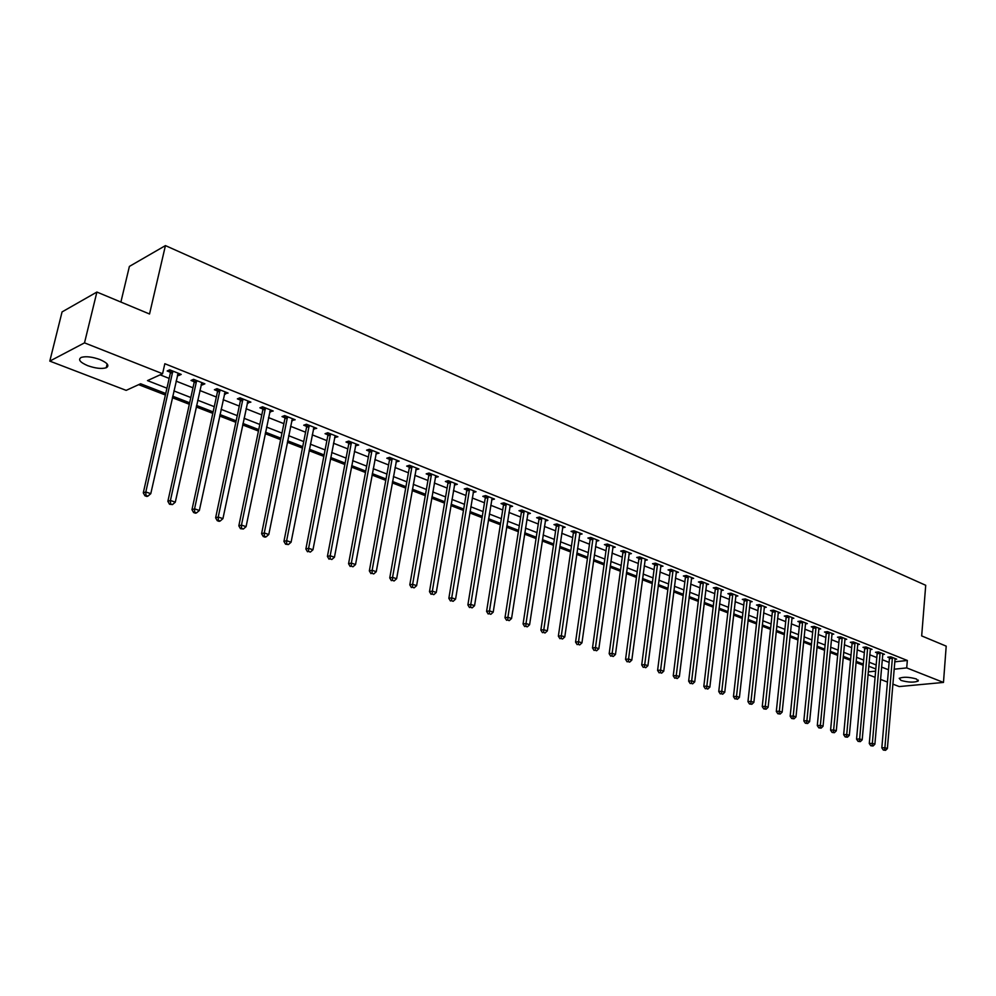 <?xml version="1.0" encoding="UTF-8"?>
<svg xmlns="http://www.w3.org/2000/svg" width="996" height="996" viewBox="0 0 996 996"><rect width="100%" height="100%" fill="white"/><g stroke="black" fill="none" stroke-linecap="round" stroke-linejoin="round"><path stroke-width="1.49" d="M99.911 359.556C107.58 362.942 109.697 365.669 106.261 367.748C101.667 369.093 95.479 368.396 87.698 365.669C79.917 362.283 77.775 359.531 81.261 357.402C85.917 356.082 92.13 356.805 99.911 359.556M916.37 678.961L918.188 681.052C914.067 682.658 908.352 682.447 901.069 680.442L899.201 678.326C903.347 676.72 909.074 676.931 916.37 678.961M120.889 302.049L129.393 266.418L165.436 245.601L925.72 585.287L921.673 635.909L946.2 646.143L943.473 682.434L899.239 686.568L892.827 684.115M887.448 682.061L880.489 679.397M875.086 677.317L867.989 674.603M855.975 662.465L863.134 665.241L862.474 672.487M138.656 384.655L165.398 395.014M172.333 397.703L189.327 404.276M196.224 406.953L212.808 413.377M219.643 416.029L235.84 422.292M242.638 424.931L258.45 431.056M265.21 433.671L280.648 439.647M287.358 442.249L302.435 448.088M309.109 450.665L323.837 456.38M330.46 458.932L344.853 464.51M351.426 467.062L365.495 472.502M372.031 475.042L385.776 480.358M392.275 482.873L405.708 488.077M412.157 490.58L425.292 495.672M431.704 498.149L444.54 503.117M450.914 505.595L463.464 510.45M469.801 512.903L482.064 517.659M488.364 520.099L500.365 524.743M506.615 527.158L518.356 531.715M524.568 534.117L536.06 538.562M542.235 540.953L553.465 545.31M559.603 547.688L570.596 551.946M576.696 554.299L587.453 558.47M593.516 560.823L604.037 564.894M610.062 567.222L620.359 571.218M626.36 573.534L636.432 577.443M642.395 579.747L652.255 583.569M658.169 585.86L667.83 589.595M673.719 591.873L683.169 595.546M689.02 597.812L698.283 601.397M704.097 603.638L713.161 607.149M718.938 609.39L727.827 612.826M733.566 615.055L742.257 618.429M747.971 620.633L756.487 623.932M762.177 626.135L770.506 629.36M776.158 631.551L784.325 634.713M789.94 636.892L797.945 639.992M803.535 642.159L811.367 645.196M816.919 647.338L824.601 650.313M830.129 652.455L837.648 655.368M843.139 657.497L850.522 660.348M165.747 393.507L140.61 383.759L126.168 390.37L49.8 361.112L84.511 342.861L162.572 373.724L147.495 380.609L166.942 388.203M84.511 342.861L96.898 292.052L62.063 311.922L49.8 361.112M894.707 661.83L907.331 660.473L164.838 363.727L162.572 373.724M160.132 374.845L169.158 378.405M176.068 381.119L192.975 387.793M199.835 390.507L216.344 397.018M223.154 399.707L239.277 406.069M246.049 408.734L261.786 414.946M268.509 417.598L283.885 423.661M290.571 426.3L305.585 432.214M312.221 434.841L326.887 440.63M333.486 443.232L347.816 448.885M354.364 451.462L368.371 456.99M374.882 459.554L388.577 464.958M395.039 467.51L408.422 472.789M414.846 475.329L427.931 480.483M434.318 483.01L447.104 488.052M453.454 490.555L465.954 495.485M472.253 497.975L484.492 502.793M490.754 505.271L502.706 509.989M508.944 512.442L520.634 517.061M526.822 519.501L538.263 524.008M544.426 526.436L555.619 530.856M561.732 533.271L572.675 537.591M578.763 539.981L589.47 544.214M595.521 546.592L606.004 550.738M612.005 553.104L622.276 557.15M628.239 559.503L638.287 563.475M644.225 565.815L654.061 569.687M659.95 572.015L669.586 575.812M675.45 578.128L684.875 581.851M690.701 584.142L699.927 587.789M705.728 590.068L714.755 593.641M720.519 595.907L729.371 599.405M735.098 601.659L743.763 605.082M749.465 607.323L757.944 610.673M763.608 612.914L771.925 616.188M777.552 618.404L785.695 621.629M791.297 623.832L799.278 626.982M804.843 629.173L812.661 632.261M818.202 634.44L825.858 637.465M831.361 639.631L838.856 642.594M844.334 644.761L851.692 647.649M857.133 649.803L864.341 652.641M869.757 654.783L876.816 657.572M882.195 659.688L889.117 662.415M894.906 659.364L896.686 659.165L890.835 656.837L887.797 657.173L889.391 657.808M882.643 654.497L884.448 654.297L878.522 651.932L875.484 652.28L877.09 652.928M870.218 649.579L872.048 649.367L866.034 646.964L862.997 647.325L864.628 647.973M857.606 644.574L859.473 644.35L853.373 641.922L850.335 642.296L851.991 642.955M844.832 639.519L846.712 639.283L840.537 636.818L837.499 637.203L839.18 637.863M831.859 634.377L833.777 634.128L827.514 631.638L824.476 632.024L826.182 632.709M818.712 629.173L820.667 628.912L814.305 626.384L811.267 626.783L812.997 627.468M805.378 623.882L807.358 623.62L800.909 621.043L797.871 621.467L799.626 622.164M791.845 618.528L793.862 618.242L787.313 615.64L784.288 616.063L786.068 616.773M778.125 613.088L780.167 612.789L773.519 610.15L770.506 610.598L772.311 611.307M764.193 607.572L766.273 607.261L759.525 604.584L756.512 605.033L758.342 605.767M750.05 601.982L752.167 601.646L745.332 598.932L742.319 599.393L744.174 600.14M735.708 596.293L737.862 595.957L730.915 593.193L727.902 593.678L729.794 594.425M721.154 590.528L723.333 590.18L716.286 587.366L713.285 587.864L715.203 588.636M706.363 584.689L708.592 584.303L701.433 581.465L698.433 581.975L700.387 582.747M691.361 578.751L693.627 578.352L686.356 575.464L683.368 575.987L685.335 576.771M676.122 572.712L678.425 572.302L671.055 569.363L668.067 569.911L670.071 570.708M660.647 566.6L663 566.164L655.505 563.176L652.529 563.736L654.559 564.545M644.935 560.375L647.325 559.926L639.718 556.889L636.743 557.474L638.81 558.295M628.974 554.062L631.402 553.589L623.683 550.514L620.707 551.112L622.811 551.946M612.764 547.663L615.242 547.153L607.386 544.028L604.423 544.638L606.564 545.484M596.28 541.152L598.808 540.616L590.827 537.442L587.889 538.064L590.055 538.936M579.548 534.528L582.125 533.968L574.007 530.744L571.069 531.391L573.273 532.275M562.541 527.805L565.155 527.22L556.926 523.946L553.988 524.606L556.229 525.502M545.248 520.983L547.925 520.36L539.546 517.024L536.632 517.721L538.911 518.617M527.668 514.036L530.395 513.388L521.892 510.002L518.978 510.711L521.294 511.62M509.803 506.989L512.591 506.292L503.926 502.856L501.038 503.578L503.391 504.511M491.638 499.818L494.477 499.083L485.675 495.585L482.799 496.332L485.189 497.29M473.399 491.277L473.187 492.522L476.063 491.763L467.112 488.202L464.248 488.974L466.676 489.932M454.375 485.052L457.326 484.305L448.225 480.682L445.374 481.479L447.851 482.462M435.277 477.458L438.277 476.723L429.015 473.038L426.188 473.859L428.703 474.855M415.83 469.739L418.893 469.004L409.468 465.257L406.667 466.103L409.219 467.112M396.059 461.883L399.172 461.16L389.585 457.338L386.797 458.21L389.399 459.243M375.928 453.89L379.103 453.168L369.354 449.283L366.578 450.18L369.23 451.238M355.448 445.76L358.685 445.038L348.749 441.091L345.998 442.012L348.7 443.083M334.594 437.481L337.893 436.771L327.784 432.75L325.057 433.696L327.796 434.779M313.354 429.052L316.728 428.342L306.432 424.246L303.73 425.217L306.519 426.325M291.741 420.461L295.177 419.764L284.682 415.593L282.005 416.589L284.856 417.722M269.717 411.722L273.215 411.024L262.546 406.779L259.881 407.812L262.795 408.958M247.294 402.807L250.868 402.135L239.986 397.802L237.359 398.861L240.31 400.031M224.436 393.731L228.084 393.059L216.991 388.652L214.401 389.747L217.414 390.942M201.155 384.481L202.288 384.942L204.877 383.821L193.573 379.327L191.008 380.46L194.083 381.68M177.425 375.056L178.67 375.554L181.222 374.409L169.706 369.827L167.166 370.985L170.291 372.23M170.652 372.38L171.573 372.741M96.898 292.052L149.537 314.001L165.436 245.601M907.331 660.473L906.721 667.905L943.473 682.434M894.084 669.212L906.721 667.905M173.864 390.905L190.821 397.529M197.706 400.205L214.252 406.667M221.087 409.331L237.247 415.643M244.032 418.283L259.819 424.445M266.555 427.072L281.98 433.098M288.666 435.7L303.73 441.577M310.379 444.179L325.082 449.918M331.693 452.495L346.073 458.098M352.634 460.662L366.677 466.14M373.201 468.693L386.921 474.046M393.408 476.574L406.816 481.815M413.265 484.33L426.375 489.447M432.774 491.937L445.586 496.942M451.947 499.419L464.485 504.312M470.809 506.777L483.06 511.558M489.347 514.011L501.324 518.692M507.574 521.132L519.29 525.701M525.502 528.129L536.969 532.599M543.131 535.001L554.349 539.384M560.474 541.774L571.455 546.057M577.543 548.435L588.275 552.631M594.338 554.984L604.846 559.092M610.859 561.433L621.143 565.454M627.131 567.782L637.191 571.716M643.142 574.032L652.99 577.879M658.904 580.182L668.553 583.955M674.429 586.246L683.866 589.931M689.705 592.209L698.955 595.82M704.757 598.086L713.821 601.609M719.585 603.862L728.45 607.323M734.189 609.564L742.879 612.951M748.581 615.179L757.085 618.504M762.762 620.72L771.091 623.969M776.731 626.16L784.885 629.348M790.5 631.539L798.493 634.664M804.071 636.83L811.902 639.893M817.442 642.059L825.111 645.047M830.627 647.201L838.146 650.139M843.637 652.268L850.995 655.144M856.448 657.273L863.669 660.087M869.097 662.203L876.169 664.967M881.56 667.071L888.494 669.785M875.82 668.976L868.736 666.224M863.308 664.12L856.087 661.319M850.621 659.203L843.251 656.339M837.761 654.21L830.241 651.297M824.713 649.155L817.044 646.18M811.491 644.026L803.648 640.976M798.07 638.81L790.065 635.709M784.45 633.531L776.282 630.368M770.643 628.177L762.301 624.94M756.624 622.737L748.108 619.437M742.394 617.221L733.703 613.847M727.964 611.619L719.087 608.17M713.31 605.929L704.247 602.418M698.433 600.165L689.17 596.567M683.331 594.301L673.869 590.64M667.992 588.35L658.331 584.602M652.417 582.311L642.557 578.489M636.606 576.174L626.521 572.264M620.533 569.949L610.237 565.952M604.211 563.611L593.691 559.528M587.628 557.175L576.883 553.004M570.783 550.639L559.802 546.381M553.664 544.003L542.434 539.645M536.259 537.242L524.78 532.798M518.567 530.382L506.827 525.838M500.577 523.41L488.575 518.754M482.288 516.314L470.025 511.558M463.688 509.093L451.138 504.225M444.776 501.76L431.94 496.78M425.529 494.29L412.406 489.198M405.957 486.695L392.524 481.491M386.025 478.964L372.292 473.635M365.756 471.108L351.7 465.655M345.114 463.103L330.734 457.513M324.111 454.948L309.383 449.233M302.722 446.656L287.645 440.805M280.934 438.203L265.509 432.214M258.748 429.6L242.949 423.462M236.152 420.822L219.967 414.548M213.132 411.896L196.548 405.459M189.663 402.795L172.681 396.196M868.226 671.889L875.621 671.13M454.736 483.546L454.475 485.089M435.738 475.777L435.439 477.532M416.403 468.008L416.079 469.838M396.707 460.177L396.371 462.02M376.662 452.196L376.326 454.052M356.269 444.079L355.921 445.947M335.515 435.825L335.154 437.705M314.387 427.409L314.014 429.301M292.861 418.843L292.475 420.76M270.949 410.128L270.551 412.045M248.626 401.239L248.228 403.181M225.893 392.187L225.47 394.142M202.723 382.974L202.288 384.942M179.118 373.575L178.67 375.554M892.478 658.256L889.44 658.593L881.834 747.859L884.909 747.685L892.428 657.472M884.56 749.988L883.328 750.063L885.556 750.324L884.56 749.988L884.909 747.685L887.386 748.544L895.105 658.543M889.44 658.593L889.254 657.011M881.834 747.859L883.328 750.063M885.556 750.324L887.386 748.544M880.19 653.376L877.152 653.725L869.284 743.526L872.359 743.34L880.128 652.579M872.023 745.668L870.79 745.743L873.031 746.016L872.023 745.668L872.359 743.34L874.886 744.211L882.842 653.662M877.152 653.725L876.966 652.119M869.284 743.526L870.79 745.743M873.031 746.016L874.886 744.211M867.728 648.421L864.69 648.77L856.56 739.144L859.635 738.932L867.665 647.612M859.299 741.285L858.066 741.36L860.32 741.634L859.299 741.285L859.635 738.932L862.187 739.816L870.417 648.72M864.69 648.77L864.491 647.151M856.56 739.144L858.066 741.36M860.32 741.634L862.187 739.816M855.078 643.391L852.053 643.765L843.662 734.687L846.737 734.475L855.029 642.582M846.401 736.841L845.168 736.916L847.434 737.189L846.401 736.841L846.737 734.475L849.327 735.372L857.817 643.702M852.053 643.765L851.854 642.109M843.662 734.687L845.168 736.916M847.434 737.189L849.327 735.372M842.267 638.299L839.23 638.673L830.577 730.168L833.64 729.943L842.218 637.49M833.316 732.334L832.096 732.421L834.374 732.695L833.316 732.334L833.64 729.943L836.279 730.852L845.044 638.61M839.23 638.673L839.043 637.004M830.577 730.168L832.096 732.421M834.374 732.695L836.279 730.852M829.27 633.132L826.232 633.518L817.293 725.586L820.368 725.349L829.22 632.311M820.044 727.752L818.824 727.852L821.115 728.126L820.044 727.752L820.368 725.349L823.032 726.271L832.083 633.456M826.232 633.518L826.045 631.825M817.293 725.586L818.824 727.852M821.115 728.126L823.032 726.271M816.085 627.891L813.06 628.289L803.834 720.93L806.897 720.693L816.035 627.069M806.586 723.121L805.353 723.208L807.669 723.494L806.586 723.121L806.897 720.693L809.611 721.627L818.949 628.227M813.06 628.289L812.861 626.571M803.834 720.93L805.353 723.208M807.669 723.494L809.611 721.627M802.714 622.575L799.688 622.986L790.164 716.211L793.227 715.962L802.664 621.741M792.928 718.402L791.696 718.502L794.024 718.788L792.928 718.402L793.227 715.962L795.978 716.908L805.615 622.923M799.688 622.986L799.477 621.243M790.164 716.211L791.696 718.502M794.024 718.788L795.978 716.908M789.143 617.184L786.118 617.607L776.307 711.43L779.358 711.169L789.093 616.35M779.059 713.634L777.839 713.734L780.179 714.02L779.059 713.634L779.358 711.169L782.159 712.128L792.094 617.532M786.118 617.607L785.919 615.839M776.307 711.43L777.839 713.734M780.179 714.02L782.159 712.128M775.386 611.706L772.361 612.142L762.239 706.562L765.289 706.301L775.324 610.872M765.003 708.779L763.77 708.891L766.136 709.177L765.003 708.779L765.289 706.301L768.128 707.272L778.374 612.079M772.361 612.142L772.149 610.349M762.239 706.562L763.77 708.891M766.136 709.177L768.128 707.272M761.417 606.153L758.392 606.614L747.959 701.632L751.009 701.358L761.367 605.307M750.723 703.861L749.502 703.973L751.868 704.259L750.723 703.861L751.009 701.358L753.885 702.342L764.442 606.539M758.392 606.614L758.18 604.784M747.959 701.632L749.502 703.973M751.868 704.259L753.885 702.342M747.237 600.513L744.224 600.986L733.454 696.627L736.505 696.341L747.187 599.667M736.231 698.868L737.401 699.267L736.231 698.868L736.505 696.341L739.43 697.349L750.324 600.912M744.224 600.986L744.012 599.131M733.454 696.627L735.011 698.98M737.401 699.267L739.43 697.349M732.857 594.799L729.844 595.284L718.751 691.548L721.789 691.249L732.807 593.94M721.515 693.801L722.698 694.212L721.515 693.801L721.789 691.249L724.752 692.27L735.982 595.21M729.844 595.284L729.632 593.404M718.751 691.548L720.295 693.926M722.698 694.212L724.752 692.27M718.253 588.997L715.253 589.495L703.811 686.393L706.849 686.07L718.203 588.138M706.587 688.647L707.783 689.07L706.587 688.647L706.849 686.07L709.849 687.115L721.428 589.42M715.253 589.495L715.028 587.578M703.811 686.393L705.367 688.771M707.783 689.07L709.849 687.115M703.437 583.108L700.437 583.619L688.647 681.152L691.672 680.828L703.388 582.237M691.411 683.43L692.643 683.841L691.411 683.43L691.672 680.828L694.722 681.887L706.662 583.532M700.437 583.619L700.213 581.664M688.647 681.152L690.203 683.555M692.643 683.841L694.722 681.887M688.385 577.12L685.385 577.643L673.234 675.836L676.259 675.5L688.336 576.248M676.01 678.114L677.255 678.55L676.01 678.114L676.259 675.5L679.359 676.57L691.66 577.568M685.385 577.643L685.161 575.676M673.234 675.836L674.802 678.251M677.255 678.55L679.359 676.57M673.109 571.044L670.121 571.592L657.597 670.433L660.609 670.084L673.059 570.16M660.373 672.723L661.63 673.159L660.373 672.723L660.609 670.084L663.759 671.167L676.433 571.505M670.121 571.592L669.885 569.575M657.597 670.433L659.165 672.873M661.63 673.159L663.759 671.167M657.584 564.881L654.609 565.429L641.71 664.955L644.723 664.581L657.547 563.985M644.487 667.245L645.769 667.693L644.487 667.245L644.723 664.581L647.91 665.689L660.971 565.355M654.609 565.429L654.384 563.387M641.71 664.955L643.279 667.395M645.769 667.693L647.91 665.689M641.835 558.607L638.859 559.192L625.563 659.377L628.563 658.991L641.785 557.723M628.339 661.693L629.646 662.141L628.339 661.693L628.563 658.991L631.813 660.111L645.271 559.105M638.859 559.192L638.623 557.1M625.563 659.377L627.144 661.842M629.646 662.141L631.813 660.111M625.824 552.245L622.861 552.842L609.166 653.712L612.154 653.314L625.774 551.348M611.942 656.04L613.262 656.489L611.942 656.04L612.154 653.314L615.466 654.459L629.323 552.755M622.861 552.842L622.625 550.726M609.166 653.712L610.747 656.19M613.262 656.489L615.466 654.459M609.564 545.783L606.601 546.393L592.495 647.96L595.484 647.549L609.515 544.874M595.284 650.288L596.629 650.762L595.284 650.288L595.484 647.549L598.845 648.707L613.113 546.306M606.601 546.393L606.365 544.239M592.495 647.96L594.089 650.463M596.629 650.762L598.845 648.707M593.043 539.222L590.093 539.844L575.564 642.109L578.539 641.685L593.006 538.301M578.352 644.462L579.709 644.922L578.352 644.462L578.539 641.685L581.95 642.868L596.654 539.757M590.093 539.844L589.856 537.653M575.564 642.109L577.157 644.624M579.709 644.922L581.95 642.868M576.261 532.549L573.323 533.184L558.358 636.17L561.321 635.722L576.223 531.627M561.134 638.523L562.516 639.009L561.134 638.523L561.321 635.722L564.782 636.917L579.933 533.097M573.323 533.184L573.074 530.955M558.358 636.17L559.951 638.697M562.516 639.009L564.782 636.917M559.204 525.764L556.278 526.423L540.853 630.132L543.804 629.671L559.154 524.83M543.642 632.497L545.049 632.983L543.642 632.497L543.804 629.671L547.339 630.891L562.927 526.336M556.278 526.423L556.029 524.145M540.853 630.132L542.459 632.672M545.049 632.983L547.339 630.891M541.861 518.866L538.948 519.551L523.074 623.982L526.013 623.508L541.824 517.932M525.851 626.36L527.282 626.858L525.851 626.36L526.013 623.508L529.598 624.741L545.659 519.464M538.948 519.551L538.699 517.223M523.074 623.982L524.668 626.559M527.282 626.858L529.598 624.741M524.245 511.857L521.331 512.567L504.984 617.744L507.91 617.246L524.195 510.923M507.761 620.135L509.217 620.633L507.761 620.135L507.91 617.246L511.558 618.504L528.092 512.467M521.331 512.567L521.082 510.201M504.984 617.744L506.591 620.321M509.217 620.633L511.558 618.504M506.329 504.735L503.428 505.458L486.583 611.395L489.497 610.872L506.279 503.789M489.36 613.785L490.841 614.308L489.36 613.785L489.497 610.872L493.207 612.154L510.251 505.37M503.428 505.458L503.167 503.042M486.583 611.395L488.202 613.997M490.841 614.308L493.207 612.154M488.102 497.49L485.226 498.237L467.883 604.933L470.784 604.398L488.065 496.543M470.647 607.348L472.166 607.859L470.647 607.348L470.784 604.398L474.544 605.705L492.099 498.137M485.226 498.237L484.965 495.771M467.883 604.933L469.49 607.548M472.166 607.859L474.544 605.705M469.577 490.132L466.713 490.904L448.847 598.359L451.736 597.812L469.539 489.161M451.624 600.787L453.155 601.31L451.624 600.787L451.736 597.812L455.57 599.131L473.635 490.791M466.713 490.904L466.439 488.376M448.847 598.359L450.466 600.999M453.155 601.31L455.57 599.131M450.74 482.637L447.889 483.434L429.488 591.674L432.351 591.101L450.702 481.666M432.252 594.114L433.82 594.649L432.252 594.114L432.351 591.101L436.26 592.458L454.873 483.321M447.889 483.434L447.615 480.856M429.488 591.674L431.106 594.338M433.82 594.649L436.26 592.458M431.567 475.017L428.741 475.827L409.792 584.876L412.643 584.279L431.529 474.034M412.556 587.316L414.137 587.864L412.556 587.316L412.643 584.279L416.614 585.66L435.775 475.727M428.741 475.827L428.454 473.2M409.792 584.876L411.41 587.553M414.137 587.864L416.614 585.66M412.07 467.261L409.256 468.108L389.747 577.954L392.573 577.344L412.033 466.277M392.499 580.407L394.117 580.967L392.499 580.407L392.573 577.344L396.62 578.738L416.353 467.995M409.256 468.108L408.97 465.406M389.747 577.954L391.366 580.656M394.117 580.967L396.62 578.738M392.225 459.38L389.436 460.239L369.342 570.907L372.143 570.272L392.2 458.384M372.093 573.372L373.737 573.945L372.093 573.372L372.143 570.272L376.264 571.692L396.582 460.127M389.436 460.239L389.137 457.488M369.342 570.907L370.96 573.621M373.737 573.945L376.264 571.692M372.031 451.35L369.255 452.234L348.563 563.736L351.351 563.076L372.006 450.341M351.314 566.214L352.982 566.786L351.314 566.214L351.351 563.076L355.535 564.533L376.476 452.122M369.255 452.234L368.956 449.42M348.563 563.736L350.194 566.475M352.982 566.786L355.535 564.533M351.476 443.183L348.725 444.091L327.41 556.428L330.174 555.756L351.451 442.162M330.149 558.918L331.855 559.503L330.149 558.918L330.174 555.756L334.444 557.225L355.995 443.979M348.725 444.091L348.426 441.203M327.41 556.428L329.041 559.192M331.855 559.503L334.444 557.225M330.56 434.854L327.821 435.8L305.872 548.995L308.611 548.298L330.535 433.833M308.611 551.498L310.341 552.095L308.611 551.498L308.611 548.298L312.956 549.792L335.154 435.675M327.821 435.8L327.51 432.837M305.872 548.995L307.503 551.772M310.341 552.095L312.956 549.792M309.258 426.388L306.544 427.359L283.935 541.413L286.649 540.691L309.233 425.367M286.661 543.928L285.578 544.214L288.429 544.538L286.661 543.928L286.649 540.691L291.081 542.222L313.939 427.234M306.544 427.359L306.22 424.321M283.935 541.413L285.578 544.214M288.429 544.538L291.081 542.222M287.558 417.76L284.881 418.756L261.587 533.707L264.276 532.947L287.533 416.726M264.301 536.221L263.23 536.52L265.036 537.143L266.106 536.844L264.301 536.221L264.276 532.947L268.783 534.516L292.338 418.644M284.881 418.756L284.545 415.643M261.587 533.707L263.23 536.52M266.106 536.844L268.783 534.516M265.471 408.983L262.807 410.003L238.828 525.838L241.48 525.066L265.446 407.937M241.53 528.378L240.459 528.689L243.36 529.013L241.53 528.378L241.48 525.066L246.074 526.66L270.339 409.879M262.807 410.003L262.471 406.804M238.828 525.838L240.459 528.689M243.36 529.013L246.074 526.66M242.962 400.031L240.335 401.089L215.622 517.833L218.249 517.024L242.937 398.973M218.311 520.373L217.265 520.696L219.132 521.344L220.191 521.02L218.311 520.373L218.249 517.024L222.93 518.642L247.917 400.965M240.335 401.089L239.986 397.802M215.622 517.833L217.265 520.696M220.191 521.02L222.93 518.642M220.029 390.918L217.427 392.001L191.979 509.666L194.569 508.832L220.016 389.847M194.656 512.23L193.61 512.554L195.527 513.214L196.561 512.878L194.656 512.23L194.569 508.832L199.349 510.487L225.084 391.876M217.427 392.001L217.091 388.689M191.979 509.666L193.61 512.554M196.561 512.878L199.349 510.487M196.66 381.63L194.096 382.75L167.863 501.337L170.428 500.478L196.648 380.559M170.54 503.914L169.507 504.25L172.482 504.586L170.54 503.914L170.428 500.478L175.296 502.171L201.815 382.613M194.096 382.75L193.747 379.401M167.863 501.337L169.507 504.25M172.482 504.586L175.296 502.171M170.304 373.313L172.856 372.106L170.304 373.313L143.287 492.858L145.814 491.962L172.831 371.072M145.939 495.435L144.93 495.784L146.91 496.469L147.931 496.12L145.939 495.435L145.814 491.962L150.782 493.68L178.11 373.176M170.316 373.263L169.967 369.939M143.287 492.858L144.93 495.784M147.931 496.12L150.782 493.68M892.453 657.684L889.416 658.02M880.165 652.791L877.127 653.139M867.703 647.823L864.665 648.184M855.066 642.806L852.028 643.167M842.243 637.701L839.217 638.075M829.245 632.535L826.219 632.921M816.06 627.281L813.035 627.692M802.689 621.965L799.663 622.375M789.131 616.561L786.105 616.997M775.361 611.083L772.336 611.532M761.392 605.531L758.379 605.991M747.224 599.891L744.211 600.364M732.844 594.164L729.831 594.649M718.24 588.362L715.228 588.86M703.425 582.461L700.412 582.971M688.373 576.472L685.373 577.008M673.097 570.397L670.109 570.945M657.584 564.222L654.596 564.782M641.822 557.959L638.847 558.532M625.812 551.585L622.849 552.182M609.552 545.111L606.601 545.721M593.043 538.55L590.093 539.172M576.261 531.864L573.31 532.511M559.192 525.079L556.266 525.739M541.861 518.181L538.948 518.866M524.245 511.172L521.331 511.869M506.317 504.038L503.428 504.76M488.102 496.792L485.226 497.539M469.577 489.422L466.713 490.194M450.74 481.927L447.889 482.711M431.579 474.295L428.741 475.117M412.07 466.539L409.256 467.373M392.237 458.646L389.436 459.505M372.043 450.615L369.267 451.499M351.488 442.436L348.737 443.345M330.572 434.107L327.833 435.053M309.27 425.641L306.556 426.599M287.583 417L284.893 417.996M265.484 408.211L262.832 409.244M242.987 399.259L240.347 400.317M220.054 390.133L217.452 391.229M196.685 380.846L194.12 381.966M172.881 371.371L170.341 372.516M106.261 367.748L107.157 363.963M918.188 681.052L918.262 680.119"/></g></svg>
